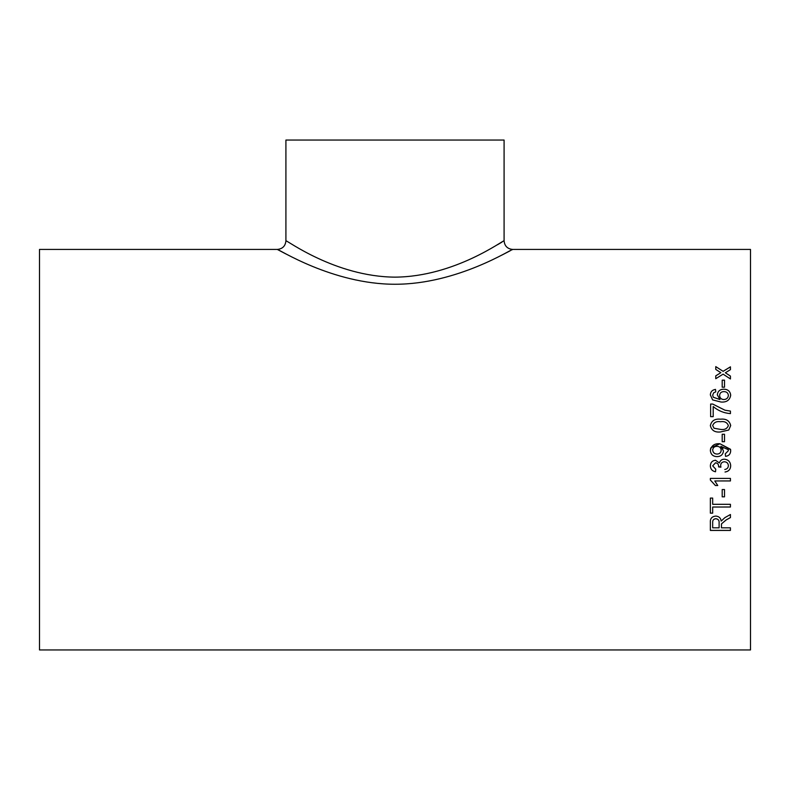 <?xml version="1.0" encoding="UTF-8"?>
<svg xmlns="http://www.w3.org/2000/svg" width="790" height="790" viewBox="0 0 790 790"><rect width="100%" height="100%" fill="white"/><g stroke="black" fill="none" stroke-linecap="round" stroke-linejoin="round"><path stroke-width="1.19" d="M723.482 450.932C722.998 454.635 720.845 456.531 717.024 456.63C712.995 456.482 710.773 454.428 710.358 450.478C711.365 445.53 714.575 443.299 719.986 443.773L730.592 449.688L730.691 450.833C730.513 454.072 728.795 455.919 725.546 456.373L725.289 453.806L728.37 450.695L728.252 449.688L720.865 446.34L723.482 450.942C722.998 454.635 720.845 456.531 717.024 456.63C712.995 456.482 710.773 454.438 710.358 450.488L710.605 448.71M511.624 250.005L512.69 249.433L750.5 249.433L750.5 649.943L39.5 649.943L39.5 249.433L277.31 249.433L285.852 253.926M722.198 387.199L722.198 380.158L724.509 380.158L724.509 387.199L722.198 387.199M715.77 391.86L713.706 392.749L712.679 395.109L713.271 397.222L719.957 399.543L717.31 394.832C717.774 391.198 719.947 389.302 723.818 389.154C727.965 389.332 730.256 391.356 730.691 395.237C729.822 400.145 726.602 402.416 721.033 402.031L712.639 399.918L710.358 394.951C710.506 391.761 712.215 389.914 715.513 389.401L715.77 391.86M710.625 404.065L712.699 404.065L710.625 404.036L710.625 416.646L713.192 416.646L713.192 406.544C718.169 410.751 723.917 413.111 730.434 413.604L730.434 411.077L724.973 410.207L730.434 411.096M712.699 404.036L724.973 410.207L712.699 404.065M710.358 425.563C711.543 420.705 714.93 418.582 720.529 419.184C726.129 418.572 729.516 420.695 730.691 425.563L728.755 430.017L720.529 431.952C714.901 432.565 711.514 430.432 710.358 425.563C711.543 420.715 714.93 418.591 720.529 419.204L720.529 419.204C726.138 418.591 729.516 420.715 730.691 425.573M722.198 441.709L722.198 434.263L724.509 434.263L724.509 441.709L722.198 441.709M724.776 469.467C727.017 469.142 728.222 467.887 728.37 465.715C728.192 463.256 726.859 461.943 724.371 461.775C722.05 461.953 720.806 463.197 720.638 465.527L720.914 467.186L718.624 466.554C718.633 464.352 717.606 463.098 715.552 462.802L712.679 465.843L715.77 469.211L715.513 471.768C712.254 471.136 710.546 469.191 710.358 465.922C710.496 462.575 712.195 460.669 715.464 460.234L719.443 462.96C720.154 460.501 721.803 459.247 724.39 459.207C728.341 459.622 730.444 461.824 730.691 465.814C730.483 469.398 728.597 471.472 725.032 472.025L725.032 472.015C728.597 471.462 730.483 469.388 730.691 465.804M730.434 480.952L714.792 480.952L717.755 485.514L715.385 485.514L710.358 480.044L710.358 478.404L730.434 478.404L730.434 480.952M722.198 496.841L722.198 489.553L724.509 489.553L724.509 496.841L722.198 496.841M712.679 504.306L712.679 498.085L710.358 498.085L710.358 513.154L712.679 513.154L712.679 507.022L730.434 507.022L730.434 504.306L712.679 504.306M721.428 527.829L721.517 523.859L726.198 519.929L730.434 517.578L730.434 514.517L724.894 517.628L721.171 521.074C720.766 518.003 718.969 516.344 715.77 516.077C711.879 516.492 710.082 518.596 710.358 522.388L710.358 530.426L730.434 530.426L730.434 527.829L721.428 527.829M730.434 517.549L726.198 519.889L721.517 523.819L721.428 525.153M726.148 372.278L725.358 372.771L730.434 376.07L730.434 378.953L723.097 374.154L715.77 378.706L715.77 375.833L720.836 372.692L715.77 369.414L715.77 366.609L723.097 371.31L730.434 366.837L730.434 369.651L726.148 372.278M501.255 255.397L502.944 254.548M502.993 254.518L510.221 250.756M512.69 249.433C512.71 248.346 457.637 284.321 395.049 284.252C332.383 284.341 277.241 248.317 277.31 249.433C282.534 248.919 285.397 246.055 285.911 240.832C285.832 239.4 335.049 276.747 395.059 277.142C455 276.707 504.129 239.419 504.089 240.832C504.603 246.055 507.466 248.919 512.69 249.433M286.464 241.167L285.911 240.832L285.911 140.057L504.089 140.057L504.089 240.832M501.926 242.135L497.493 244.752M730.434 376.109L725.358 372.771M715.77 366.649L723.097 371.31M723.097 371.349L730.434 366.876M715.77 375.872L720.836 372.692M730.434 530.386L710.358 530.386M715.839 518.704C713.666 518.931 712.61 520.116 712.679 522.249L712.679 522.289C712.61 520.156 713.666 518.971 715.839 518.734L715.839 518.704C718.248 519.04 719.335 520.413 719.107 522.812L719.107 522.852C719.335 520.442 718.248 519.079 715.839 518.734M719.107 522.852L719.107 527.829L712.679 527.829L712.679 522.249M712.679 513.125L710.358 513.125M730.434 506.992L712.679 507.022M724.509 496.811L722.198 496.811M730.434 480.932L714.792 480.952M717.745 485.495L715.385 485.495L710.358 480.024M728.37 465.715L728.37 465.705C728.192 463.246 726.859 461.933 724.371 461.765L724.371 461.765C722.05 461.943 720.806 463.197 720.638 465.517L720.638 465.517M720.914 467.176L718.594 466.91M718.624 466.554L718.624 466.544C718.633 464.342 717.606 463.088 715.552 462.792L712.679 465.833M715.77 469.201L715.513 471.758C712.254 471.126 710.546 469.181 710.358 465.922M728.341 450.162L728.242 449.648M720.865 446.34L722.939 448.621M710.674 448.493L710.961 447.792M711.03 447.654L719.986 443.773L730.523 449.293M730.691 450.833C730.513 454.072 728.795 455.919 725.546 456.373L725.289 453.806M712.708 449.53L712.679 450.093C712.995 452.67 714.486 453.993 717.162 454.062C719.66 453.934 721.003 452.631 721.171 450.152L721.112 449.421M712.699 449.688L712.679 450.093C712.975 447.604 714.397 446.36 716.965 446.34C719.522 446.39 720.924 447.663 721.171 450.152L721.152 449.688M722.198 434.273L724.509 434.273M712.679 425.603L714.051 428.239L720.529 429.395C724.529 430.027 727.146 428.743 728.37 425.573L728.37 425.563C727.136 422.393 724.519 421.119 720.529 421.732C716.55 421.11 713.933 422.393 712.679 425.593L714.051 428.249L720.529 429.395C724.529 430.017 727.146 428.733 728.37 425.563M712.679 395.109L713.271 397.251L719.957 399.562M717.31 394.862C717.774 391.228 719.937 389.342 723.818 389.184L723.818 389.184C727.965 389.361 730.256 391.386 730.691 395.257M710.358 394.98C710.506 391.791 712.215 389.944 715.513 389.431L715.77 391.889M719.621 395.543L719.621 395.523C719.818 398.012 721.201 399.345 723.768 399.543C726.543 399.414 728.084 398.041 728.37 395.454L728.37 395.425C728.094 392.916 726.602 391.652 723.907 391.613C721.231 391.682 719.808 392.986 719.621 395.523C719.818 398.032 721.201 399.375 723.768 399.562L723.768 399.543C726.543 399.394 728.084 398.022 728.37 395.425M722.198 380.188L724.509 380.188"/></g></svg>
